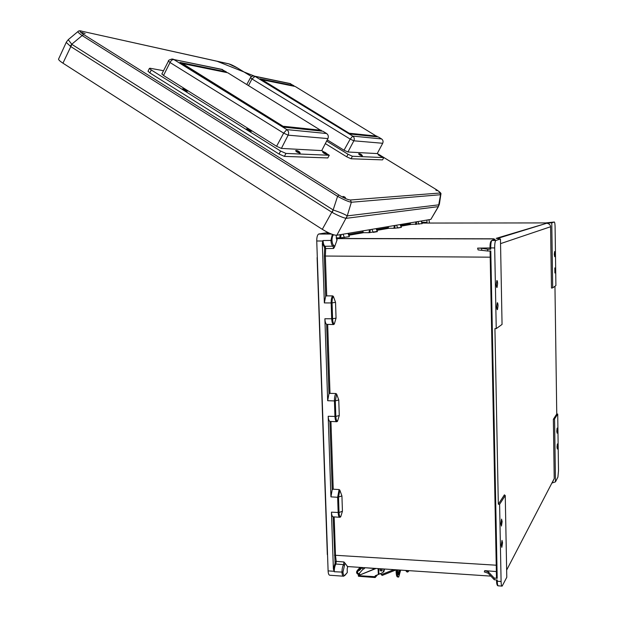 <?xml version="1.0" encoding="UTF-8"?>
<svg xmlns="http://www.w3.org/2000/svg" width="617" height="617" viewBox="0 0 617 617"><rect width="100%" height="100%" fill="white"/><g stroke="black" fill="none" stroke-linecap="round" stroke-linejoin="round"><path stroke-width="0.93" d="M498.035 305.793C497.95 303.695 497.711 302.669 497.302 302.731L496.716 306.61C496.801 308.708 497.047 309.726 497.449 309.665L498.035 305.793M502.138 521.542L501.575 519.098L500.873 523.632L501.436 526.077L502.138 521.542M557.467 430.057L557.136 428.082L556.773 431.198L557.105 433.173L557.467 430.057M555.215 270.238L554.822 267.901L554.899 273.007L555.215 270.238M497.611 283.681L497.04 287.491C496.631 287.553 496.377 286.512 496.292 284.368L496.862 280.55C497.279 280.488 497.526 281.529 497.611 283.681M501.282 544.973L501.829 547.364L502.539 542.759L501.999 540.369L501.282 544.973M554.991 253.942L554.59 251.566L554.274 254.312L554.675 256.687L554.991 253.942M556.997 447.07L557.367 443.924L557.321 449.014L556.997 447.07M545.906 222.907L554.305 222.004C554.737 222.205 554.999 223.84 555.092 226.909L555.909 285.563L552.701 287.884L551.475 288.054L550.588 226.748C550.449 224.881 549.192 223.709 546.816 223.223L496.215 238.347L500.456 239.003L502.053 324.426L496.238 328.63L494.927 328.614L498.32 504.228L499.608 504.32L501.097 581.515L497.256 581.229L497.225 579.995L494.248 579.725L488.132 573.216L488.348 571.843L484.731 570.64L496.369 571.566M556.758 414.015L557.714 414.053L558.508 470.856L557.899 477.103L555.47 481.854L554.575 418.935L553.364 419.252L556.758 414.015L554.953 286.257M554.575 418.935L557.714 414.053M506.65 570.085L554.22 478.568L553.364 419.252M554.22 478.568L552.678 481.862M555.47 481.854L552.092 483.003M501.097 581.515C501.181 584.577 501.528 586.111 502.145 586.127L506.788 577.273L505.254 495.544L504.397 494.849L498.32 504.228M333.72 234.822C332.648 235.301 332.069 237.167 331.977 240.422C332.239 243.322 332.864 244.964 333.843 245.335L334.584 246.9L333.581 248.474L325.683 248.558L325.36 255.962L326.709 295.882L332.663 295.89L333.396 296.399L335.54 302.338L336.057 318.141L334.314 324.033L333.612 324.542C332.524 324.102 331.884 322.19 331.691 318.804L331.167 302.947L324.349 302.924L322.329 243.476L322.714 241.008L316.745 240.992L328.105 570.879C328.252 573.748 328.846 575.206 329.887 575.252L343.268 576.185M316.745 240.992C316.729 237.252 317.354 234.938 318.619 234.051L331.344 234.005M328.028 232.54L318.796 233.997M554.305 222.004L551.768 222.806L552.701 287.884M551.768 222.806L545.659 223.192M401.004 226.169L410.829 224.457L422.167 223.655L421.411 220.986M377.103 230.334L388.872 228.282L394.695 228.259L401.351 227.364L400.587 224.503M377.288 231.398L369.043 232.694L369.421 229.763M348.975 234.344L362.943 231.946L363.498 232.678L369.043 232.694M349.183 236.296L347.965 233.38M341.155 234.529L340.615 237.846L349.33 236.643M340.615 237.846L339.751 237.877L340.183 234.691M336.334 237.861L339.751 237.877M492.582 240.244L493.723 238.802L495.065 239.473L494.572 239.627M495.065 239.473L491.973 240.429L495.891 240.445L500.456 239.003M428.938 219.721L429.494 223.053L428.992 219.714M426.918 220.061L426.972 222.328L421.797 222.305M426.933 223.053L426.972 222.328M329.393 233.18L327.118 233.558L330.326 233.588M410.328 222.86L410.243 223.817L400.826 225.436M388.34 226.57L388.247 227.596L376.956 229.532M396.53 225.19L397.703 228.012L401.312 227.364L400.155 224.573M394.286 225.567L393.954 228.282M388.872 228.282L388.247 227.596M415.873 221.919L415.588 224.449M410.829 224.457L410.243 223.817M394.695 228.259L395.088 225.429M416.274 224.426L416.622 221.796M327.673 324.48L329.995 393.353L335.903 393.538C334.892 395.042 334.399 397.51 334.437 400.934L327.666 400.711L328.977 393.685L326.632 324.372L333.612 324.542M335.903 393.538L336.635 394.062L338.764 399.963L339.273 415.496L337.538 421.234C336.573 421.064 336.003 419.467 335.833 416.452L339.273 415.496M336.635 394.062L335.309 400.857L334.437 400.934L334.954 416.529C335.147 419.838 335.779 421.565 336.843 421.712L337.538 421.234M338.764 399.963L335.309 400.857L335.833 416.452L328.198 416.267C328.36 419.213 328.93 420.933 329.91 421.411L332.216 489.574L333.226 489.204L330.943 421.473L336.666 421.704M333.226 489.204L339.095 489.559L337.653 497.287L338.162 512.619C338.34 515.781 338.941 517.331 339.959 517.285L340.707 516.822L342.435 511.231L339.026 512.526L338.517 497.194L339.82 490.099L339.095 489.559M342.435 511.231L341.926 495.952L339.82 490.099M495.891 240.445L495.79 240.499C495.042 241.455 494.672 243.939 494.68 247.941L496.238 328.63M494.248 579.725L494.209 578.06L497.194 578.33L490.793 250.988L487.731 251.019L487.692 249.26L490.762 249.222L490.045 249.191L490.029 247.887C490.037 244.124 490.392 241.941 491.109 241.324M505.254 495.544L499.608 504.32M328.198 416.267L330.936 496.862L337.653 497.287L341.926 495.952M327.666 400.711L324.881 318.75L332.578 318.742C332.748 321.835 333.327 323.593 334.314 324.033M340.707 516.822C339.759 516.907 339.196 515.473 339.026 512.526L331.452 512.164L333.381 568.913L334.237 571.735C334.291 568.357 334.846 565.781 335.903 564.023L336.219 561.362L335.447 555.015L334.167 516.884M344.88 575.445L347.294 572.545L344.934 575.121C343.916 575.954 343.253 574.951 342.967 572.121L334.237 571.735M347.294 572.545L347.17 568.835L347.764 566.645M342.967 572.121L344.996 563.159L347.602 566.622M331.452 512.164C331.614 515.048 332.177 516.606 333.141 516.845L335.093 563.213L335.903 564.023L343.584 564.648C342.558 566.383 342.011 568.943 341.949 572.329C342.15 574.921 342.72 576.216 343.654 576.216L344.217 575.831M332.216 489.574L330.936 496.862M494.209 578.06L488.348 571.843M496.492 578.044L490.083 250.996L496.492 578.044L497.194 578.33M484.731 570.64L484.314 571.92L488.132 573.216M344.996 563.159L343.931 561.964L336.219 561.362L335.255 561.886M501.906 586.104L498.335 585.834C497.703 585.818 497.348 584.284 497.256 581.229L496.554 580.944L496.546 579.934L496.554 580.944C496.646 584.122 497.171 585.757 498.12 585.834M330.943 421.473L329.91 421.411M339.551 517.254L333.141 516.845M343.931 561.964L343.584 564.648L344.402 565.457M317.115 257.559L322.305 408.331M334.584 246.9L337.121 239.758L336.35 238.339L336.25 235.293M324.665 248.258L324.403 247.116L325.19 246.283L325.683 248.558L324.665 248.258L324.318 256.032L490.199 257.173M324.349 302.924L325.676 296.175L324.318 256.032M326.632 324.372C325.629 323.64 325.051 321.758 324.881 318.75M362.943 231.946L363.058 230.835M376.139 228.629L377.38 231.63L373.192 232.378L371.928 229.339M487.731 251.019L478.106 249.908L477.62 248.127L481.522 248.258L481.808 250.032M490.021 247.965L477.62 248.127M487.692 249.26L481.522 248.258M336.697 239.758L337.121 239.758M494.294 239.712L493.484 238.918L336.365 238.609M491.232 240.854L491.872 240.483C491.117 241.44 490.731 243.916 490.731 247.918L490.762 249.222M333.581 248.474L333.057 246.175C331.931 245.736 331.221 243.846 330.928 240.483L332.324 234.367M322.714 241.008L323.007 240.537C323.3 243.9 324.025 245.821 325.19 246.283L333.057 246.175L333.843 245.335M331.977 240.422L323.007 240.537M348.212 233.342L348.559 234.807M329.995 393.353L328.977 393.685M333.396 296.399C332.463 297.571 332.015 299.739 332.046 302.893L331.167 302.947C331.128 299.484 331.63 297.132 332.663 295.89M326.709 295.882L325.676 296.175M494.464 239.658L493.723 238.802L336.358 238.494M370.3 229.609L369.845 232.671M377.203 231.19L376.678 228.537L377.203 231.19M349.276 236.311L348.651 233.265L349.276 236.311M317.292 256.826L317.308 257.412M85.123 33.673L81.83 32.423L85.123 33.673M344.679 196.97L345.474 197.725L342.975 196.43L344.679 196.97M234.198 66.405L231.977 65.464L234.198 66.405M437.067 190.638L435.864 190.167L437.067 190.638M322.298 229.323L62.949 63.173C60.25 61.422 58.769 60.104 58.507 59.209L66.243 42.396L70.654 46.499L331.799 212.209L322.298 229.323C328.846 233.303 333.697 235.285 336.843 235.254L430.851 219.397L438.301 206.633L346.338 218.31L347.178 215.881C344.733 214.246 340.129 212.302 333.35 210.058L71.865 44.37L68.217 39.689L78.313 31.251M58.507 59.209L58.777 58.63M438.463 206.579L430.851 219.397M439.343 204.42L438.301 206.633L439.443 203.795L440.823 194.579M435.417 189.072L435.378 189.026C439.736 191.71 441.564 193.445 440.877 194.239L440.561 194.725L351.351 202.253L350.425 199.993C348.003 199.854 344.17 198.196 338.926 195.034L83.719 34.552L82.13 35.555C79.539 33.727 78.112 32.416 77.85 31.614L77.85 31.614C78.521 30.781 79.724 30.595 81.459 31.058L80.997 30.966M350.425 199.993L439.852 193.021L440.561 194.725L438.409 206.61M237.699 68.125L251.497 76.562L237.614 68.055C233.936 65.865 230.951 64.446 228.676 63.798L228.329 63.721M381.738 156.217L435.378 189.026L381.761 156.248M228.884 63.898L81.722 31.189L228.676 63.798L237.553 68.032M333.172 209.957L331.799 212.209L332.308 212.51C338.602 215.881 343.214 217.816 346.137 218.318M70.23 46.213L71.726 44.262L82.13 35.555L337.584 196.329C343.962 199.815 348.551 201.79 351.351 202.253L347.24 215.888L439.019 204.813M332.308 212.51L337.584 196.329L338.926 195.034M68.448 39.488L66.474 41.91M382.124 570.717L381.985 568.843M384.53 569.013L383.843 571.72M384.129 568.99L383.018 572.491L378.344 574.504L378.067 568.581M405.685 570.432L406.31 571.288L407.235 571.026L408.084 571.797L408.978 570.648M407.906 571.82L407.174 572.059L406.31 571.288M406.911 570.509L407.235 571.026M375.244 575.777L375.167 577.543L377.434 574.867M375.63 568.419L358.192 575.653L374.835 576.687M376.139 575.383L375.136 576.324M373.046 568.388L365.171 567.725L363.683 569.075L361.77 567.895M362.102 567.517L359.665 570.262L358.099 571.049C357.089 572.244 357.374 573.162 358.955 573.818L359.665 573.98L358.685 575.214M358.955 574.782C356.356 573.671 355.893 572.129 357.575 570.177L359.163 569.375L359.665 570.262M360.891 567.439L359.163 569.375M376.115 568.458L358.693 575.46M374.835 576.679L375.329 575.723L378.344 574.504M396.253 569.799L382.201 575.414L381.306 574.674L393.924 569.645M380.712 573.44L381.306 574.674M373.154 569.414L373.1 568.249M358.624 576.193L358.192 575.653M397.757 569.9C397.61 573.077 397.95 574.766 398.783 574.951L400.117 570.054M397.024 569.853L397.155 572.684C397.348 575.646 397.865 577.103 398.713 577.065L400.672 570.093M398.389 577.034L397.741 576.988C396.893 577.026 396.369 575.568 396.176 572.615L396.052 569.892M399.153 569.992L398.204 574.535M289.535 83.434L293.954 85.732L260.058 78.791L350.556 134.074L378.306 136.943L381.584 138.941C383.049 140.059 383.427 141.509 382.702 143.275L377.234 153.579L347.934 151.998L344.024 150.209L327.249 139.874M377.234 153.571L378.961 154.628M381.854 156.402L383.813 157.597L382.525 159.88L351.027 158.762L346.677 156.78L325.329 143.599M383.813 157.597L352.407 156.255L348.057 154.265L326.64 141.054M290.823 83.827L255.022 76.392L352.731 136.095C354.305 137.352 354.675 138.925 353.849 140.807L350.194 139.095L344.024 150.209M294.309 86.311L293.954 85.732M349.577 133.48L262.063 79.747L295.211 86.488L377.565 136.866M290.406 83.619L254.559 76.161L255.022 76.392L251.967 78.953L250.479 77.649M349.692 133.272L376.995 136.149M246.823 84.483L250.44 77.734C251.389 76.323 252.746 75.791 254.497 76.138L217.593 61.484L254.559 76.161L253.093 75.984M381.584 138.941L352.731 136.095L350.194 139.095L251.967 78.953L248.528 85.532M376.84 136.426L349.777 133.596M293.815 86.002L260.868 79.284M221.272 69.235L226.316 71.88L180.002 62.402L284.63 127.249L322.838 131.205L326.609 133.519C328.29 134.83 328.73 136.511 327.912 138.578L321.727 150.594L323.825 151.89M326.74 153.695L329.277 155.268L327.828 157.937L284.383 156.386L279.023 154.034L149.838 72.914L148.072 71.156M329.277 155.268L285.964 153.425L280.612 151.057L151.265 69.976L149.399 68.418L150.016 68.232L163.528 70.716M321.727 150.594L281.383 148.419L276.578 146.291L163.52 75.482L161.901 73.893M222.737 69.682L173.817 59.525L286.836 129.601C288.648 131.082 289.088 132.94 288.147 135.169L283.658 133.133L276.578 146.291M226.717 72.551L226.316 71.88M283.596 126.608L182.462 63.543L227.742 72.76L321.989 131.12M222.259 69.443L173.817 59.525C172.428 59.44 171.164 60.435 170.014 62.502L168.487 61.029M283.751 126.315L321.326 130.28M161.816 74.063L168.41 61.168C167.654 60.181 172.49 58.546 173.223 59.232L175.598 60.196L171.595 59.055M326.609 133.519L286.836 129.601L283.658 133.133L170.014 62.502L163.52 75.482M321.156 130.603L283.72 126.686M226.154 72.204L180.935 62.98M325.275 152.692L324.48 152.376L325.275 152.692M322.66 152.029L323.871 153.286L326.84 154.458M298.404 151.373L297.541 151.049L298.404 151.373M295.597 150.671L296.839 152.013L300.086 153.263M249.484 129.547L248.558 129.2L249.484 129.547M246.499 128.914L247.741 130.141L251.212 131.467M380.504 155.384L379.856 155.114L380.504 155.384M378.283 154.821L381.861 156.911M360.93 154.427L360.228 154.142L360.93 154.427M358.57 153.826L359.742 154.983L362.356 156.047M185.524 89.488L184.568 89.126L185.524 89.488M182.516 88.863L183.635 89.966L187.229 91.339M500.541 243.638L550.588 226.748M422.051 223.061L545.783 222.922M363.606 232.686L349.145 235.208L363.498 232.678M419.02 224.21L417.917 221.58M422.167 223.655L421.072 221.048M496.245 565.211L334.437 555.215M494.68 247.941L490.029 247.872C489.906 243.491 490.523 241.023 491.872 240.483L495.79 240.499M333.913 571.273L328.105 570.879M335.093 563.213L333.381 568.913M344.934 575.121L343.654 576.216M324.403 247.116L322.329 243.476M344.402 237.514L343.021 234.213M335.54 302.338L332.046 302.893L332.578 318.742L336.057 318.141M439.852 193.021C440.592 192.712 439.088 191.378 435.347 189.026M379.208 154.69L377.272 153.502M81.722 31.189C78.968 30.742 79.632 31.86 83.719 34.552M336.843 235.254L347.24 215.888M71.865 44.37L62.949 63.173M381.082 568.997C379.933 569.53 379.964 570.147 381.167 570.848C382.309 570.316 382.278 569.699 381.082 568.997M381.206 571.034L380.064 570.046L380.504 568.751C379.694 569.769 379.933 570.54 381.229 571.057L381.267 571.034M381.807 568.835L381.892 570.895M363.174 569.036L358.955 573.818M360.104 567.385L357.636 570.139M378.707 568.627L378.969 574.142M378.383 568.604L378.653 574.327M396.176 572.615L397.155 572.684M348.057 154.265L346.677 156.78M352.407 156.255L351.027 158.762M382.702 143.275L353.849 140.807L347.934 151.998M151.265 69.976L149.838 72.914M280.612 151.057L279.023 154.034M285.964 153.425L284.383 156.386M327.912 138.578L288.147 135.169L281.383 148.419M326.725 154.474L326.887 154.366C326.748 153.348 325.668 152.507 323.632 151.844L322.598 152.121L326.725 154.474M326.185 153.378L323.917 151.975L326.185 153.378M299.931 153.286L300.132 153.155C299.978 152.06 298.821 151.165 296.646 150.471L295.528 150.787L299.931 153.286M299.361 152.114L296.954 150.61L299.361 152.114M251.003 131.49L251.258 131.352C251.142 130.272 249.954 129.362 247.695 128.621L246.484 128.953L251.003 131.49M250.417 130.287L247.98 128.76L250.417 130.287M381.792 156.919L379.1 154.659L378.244 154.875L381.792 156.919M381.329 155.985L379.355 154.774L381.329 155.985M362.279 156.055L362.395 155.978C362.071 154.944 361.084 154.173 359.441 153.664L358.523 153.903L362.279 156.055M361.786 155.06L359.711 153.78L361.786 155.06M186.951 91.355L187.275 91.231C187.306 90.29 186.149 89.403 183.781 88.578L182.509 88.887L186.951 91.355M186.38 90.175L184.02 88.701L186.38 90.175M497.31 238.517L546.816 223.223M388.772 228.275L377.095 230.311M410.737 224.449L400.996 226.146M347.24 566.529L490.854 576.116M327.326 554.614L322.282 408.192M318.619 234.051L331.476 234.051M490.021 247.887L490.045 249.191M379.254 154.697L377.28 153.494M360.066 567.385L357.575 570.177M407.174 572.059L407.968 571.828M375.097 577.535L358.516 576.27M396.291 569.799L382.201 575.414M534.515 226.879L533.936 227.203M149.399 68.418L147.98 71.348"/></g></svg>
